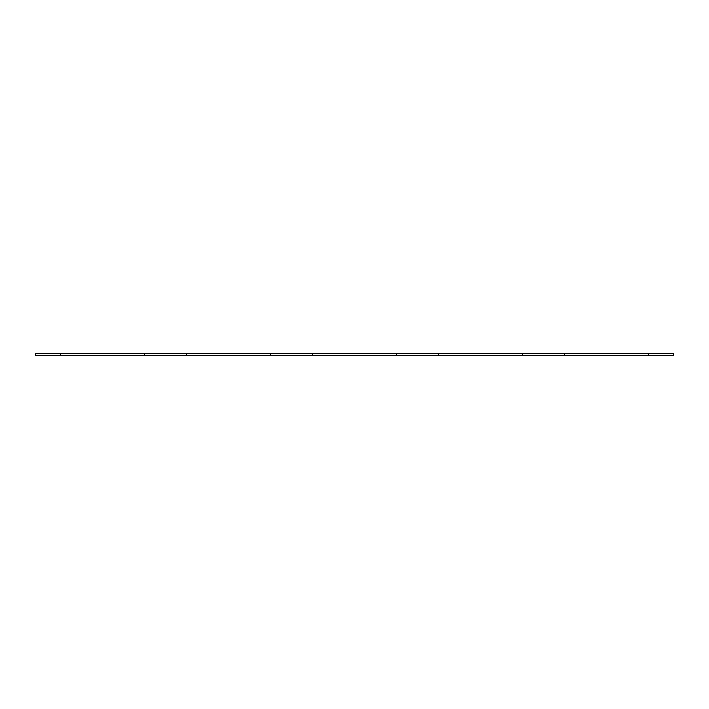 <?xml version="1.0" encoding="UTF-8"?>
<svg xmlns="http://www.w3.org/2000/svg" width="709" height="709" viewBox="0 0 709 709"><rect width="100%" height="100%" fill="white"/><g stroke="black" fill="none" stroke-linecap="round" stroke-linejoin="round"><path stroke-width="1.06" d="M60.637 355.546L144.601 355.546L144.601 353.454L35.45 353.454L35.45 355.546L60.637 355.546L60.637 353.454M673.55 355.546L673.55 353.454L648.363 353.454L648.363 355.546L673.55 355.546M648.363 353.454L564.399 353.454L564.399 355.546L648.363 355.546M564.399 353.454L522.418 353.454L522.418 355.546L564.399 355.546M522.418 353.454L438.463 353.454L438.463 355.546L522.418 355.546M438.463 353.454L396.482 353.454L396.482 355.546L438.463 355.546M396.482 353.454L312.518 353.454L312.518 355.546L396.482 355.546M312.518 353.454L270.537 353.454L270.537 355.546L312.518 355.546M270.537 353.454L186.582 353.454L186.582 355.546L270.537 355.546M186.582 353.454L144.601 353.454M186.582 355.546L144.601 355.546"/></g></svg>
